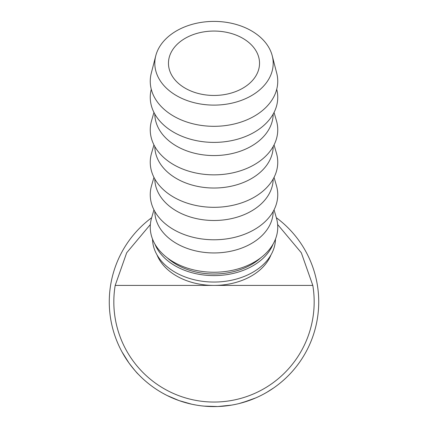 <?xml version="1.0" encoding="UTF-8"?>
<svg xmlns="http://www.w3.org/2000/svg" width="428" height="428" viewBox="0 0 428 428"><rect width="100%" height="100%" fill="white"/><g stroke="black" fill="none" stroke-linecap="round" stroke-linejoin="round"><path stroke-width="0.64" d="M214 31.057A45.534 32.196 0 0 0 168.466 63.253A45.534 32.196 0 0 0 214 95.455A45.534 32.196 0 0 0 259.534 63.253A45.534 32.196 0 0 0 214 31.057M277.633 224.513L301.312 252.766L312.809 285.412L214 285.412A59.192 41.853 0 0 0 270.988 254.869M312.809 285.412A100.173 100.173 0 0 1 214 402.047A100.173 100.173 0 0 1 115.191 285.412L126.688 252.766L150.367 224.513M275.541 386.612L274.086 387.65M266.746 392.348L273.738 387.891M272.652 388.635L271.93 389.116M270.223 390.229L269.522 390.668M268.886 391.064L268.196 391.486M268.147 391.518L264.36 393.696M252.574 399.238L250.166 400.159M248.513 400.752L247.438 401.116M246.812 401.33L245.774 401.662M244.506 402.058L244.035 402.202M243.799 402.272L239.68 403.401M250.385 400.078L239.199 403.524M217.9 406.525L216.83 406.563M216.477 406.573L214.813 406.595M214.562 406.6L206.152 406.306M205.815 406.279L201.347 405.835M234.416 404.594L231.543 405.118M229.445 405.455L223.025 406.209M219.607 406.45L218.826 406.488M196.222 405.081L192.092 404.283M191.691 404.198L179.043 400.592L166.974 395.451A104.726 104.726 0 0 1 166.604 395.263L162.87 393.268M140.063 376.041L138.11 374.045C137.345 373.537 134.301 369.867 128.989 363.035L121.937 351.795M135.933 371.681L134.964 370.584M132.648 367.823L130.599 365.212M129.989 364.399L129.213 363.345M127.908 361.5L126.854 359.953M125.511 357.883L123.986 355.401M276.333 217.718A104.726 104.726 0 0 1 214 406.6A104.726 104.726 0 0 1 151.667 217.718M154.85 243.976A61.472 43.463 0 0 0 214 275.605A61.472 43.463 0 0 0 273.15 243.976M152.534 239.118A61.472 43.463 0 0 0 214 282.047A61.472 43.463 0 0 0 275.466 239.118M214 21.4A59.192 41.853 180 0 1 272.235 55.763A59.192 41.853 180 0 1 214 105.111A59.192 41.853 180 0 1 155.765 55.763A59.192 41.853 180 0 1 214 21.4M272.235 55.763L276.718 73.177A63.745 45.074 180 0 1 214 126.319A63.745 45.074 180 0 1 151.282 73.177L155.765 55.763M276.723 89.281A63.745 45.074 180 0 1 214 142.39A63.745 45.074 180 0 1 151.277 89.281M273.192 114.046A59.192 41.853 180 0 1 214 155.562A59.192 41.853 180 0 1 154.808 114.046M274.054 112.441L276.456 120.749A63.745 45.074 180 0 1 214 174.854A63.745 45.074 180 0 1 151.544 120.749L153.946 112.441M273.192 146.51A59.192 41.853 180 0 1 214 188.026A59.192 41.853 180 0 1 154.808 146.51M274.054 144.899L276.456 153.208A63.745 45.074 180 0 1 214 207.318A63.745 45.074 180 0 1 151.544 153.208L153.946 144.899M273.192 178.974A59.192 41.853 180 0 1 214 220.49A59.192 41.853 180 0 1 154.808 178.974M274.054 177.363L276.456 185.672A63.745 45.074 180 0 1 214 239.776A63.745 45.074 180 0 1 151.544 185.672L153.946 177.363M273.192 211.437A59.192 41.853 180 0 1 214 252.948A59.192 41.853 180 0 1 154.808 211.437M274.054 209.827L276.456 218.136A63.745 45.074 180 0 1 214 272.24A63.745 45.074 180 0 1 151.544 218.136L153.946 209.827M167.209 257.779A59.192 41.853 0 0 0 214 274A59.192 41.853 0 0 0 260.791 257.779M231.601 405.113L217.857 406.53L203.915 406.113M255.821 397.885L242.36 402.689M157.012 254.869A59.192 41.853 0 0 0 214 285.412L115.191 285.412"/></g></svg>
